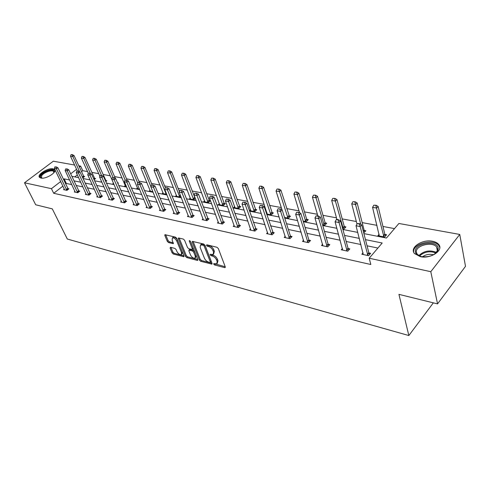 <?xml version="1.0" encoding="UTF-8"?>
<svg xmlns="http://www.w3.org/2000/svg" width="490" height="490" viewBox="0 0 490 490"><rect width="100%" height="100%" fill="white"/><g stroke="black" fill="none" stroke-linecap="round" stroke-linejoin="round"><path stroke-width="0.73" d="M213.701 264.104L214.626 264.968L224.69 267.638L225.137 267.62L225.271 266.885L218.326 248.546L216.966 247.272L206.823 244.798L206.443 245.355L207.38 246.231L208.679 246.55C210.59 247.205 212.023 248.546 212.972 250.574L213.56 252.105L213.138 254.531L210.186 254.273L210.1 254.8L211.031 255.67L212.323 256C214.234 256.668 215.655 258.003 216.586 260.006L217.168 261.513L216.752 263.871L213.787 263.589L213.701 264.104M214.798 263.767L225.222 266.762M207.503 244.963L209.5 245.766L208.679 246.55M211.178 254.439L213.132 255.21L212.323 256M53.085 168.842L54.592 169.607C57.306 172.241 45.791 179.377 40.878 178.06L39.445 177.307C36.799 174.618 48.161 167.611 53.085 168.842M432.603 241.276C435.377 241.827 437.411 242.893 438.703 244.467C444.032 250.249 430.643 259.198 420.291 256.65L414.442 253.52C409.217 247.664 422.294 238.942 432.603 241.276M170.532 247.279L170.085 248.02L172.106 252.864L173.356 254.041L183.897 256.723L183.995 256L176.78 238.361L175.5 237.148L164.916 234.673L164.824 235.427L167.317 241.392L168.572 242.581L173.276 243.659L172.143 239.947L172.407 237.926C174.036 237.724 175.5 238.783 176.804 241.105L181.557 252.699L181.3 254.647C179.671 254.843 178.213 253.789 176.915 251.493L176.124 249.582L174.863 248.393L170.532 247.279M363.917 233.614L386.457 238.036L398.903 223.477L459.749 234.441L465.5 266.333L437.552 303.886L398.927 294.355L408.844 335.54L67.302 239.028L52.301 208.875L35.69 204.777L24.5 182.782L53.337 161.198L74.584 165.026M437.552 303.886L430.796 271.699L369.203 258.224L382.206 243.009L365.466 239.635M62.861 186.163L53.698 193.287L370.826 264.502L369.203 258.224M53.698 193.287L51.438 188.675L24.5 182.782M199.387 260.061L200.68 261.28L211.943 264.135L212.066 263.406L205.034 245.288L203.699 244.032L192.386 241.386L192.27 242.158L199.387 260.061L200.19 259.284L201.482 260.502L212.017 263.283M197.292 260.38L186.8 257.599L185.526 256.405L178.323 238.74L178.427 237.975L183.291 239.053L184.589 240.272L187.523 247.542L188.815 248.761L192.215 249.508L192.325 248.761L189.287 241.154L189.367 240.614L190.555 241.466L197.807 259.639L197.697 260.368L197.292 260.38L197.862 259.829M459.749 234.441L430.796 271.699M408.844 335.54L433.344 302.845M94.098 179.775L95.605 178.581L94.503 178.366M117.833 183.493L118.451 182.99L117.533 182.813M113.864 184.081L112.737 183.86L113.496 183.242M139.454 189.085L136.741 188.552L137.555 187.872M163.121 192.803L162.27 193.544L166.686 194.218M190.365 198.058L189.465 198.86L193.991 199.749L195.375 198.505M194.695 197.703L195.1 197.782M219.459 203.662L218.503 204.538L223.342 205.488L225.345 203.62L223.991 203.356M250.586 209.647L249.582 210.614L254.763 211.631L256.766 209.683L255.351 209.408M284.537 217.45L288.481 218.221L290.478 216.188L288.996 215.9M322.561 224.886L324.754 225.314L326.744 223.189L325.176 222.883M363.745 232.934L365.852 230.735L364.205 230.416M394.511 228.61L382.953 226.466M376.982 225.357L362.177 222.607M356.334 221.517L342.204 218.895M336.483 217.829L322.996 215.324M317.391 214.283L304.498 211.888M299.004 210.865L286.681 208.581M281.297 207.576L269.5 205.39M264.22 204.404L252.932 202.309M247.75 201.347L236.94 199.338M231.856 198.389L221.486 196.466M216.5 195.541L206.56 193.691M201.653 192.784L192.123 191.008M187.303 190.114L178.152 188.417M173.417 187.535L164.628 185.9M159.979 185.036L151.533 183.468M146.957 182.617L138.835 181.11M134.34 180.277L126.53 178.826M122.108 178.005L114.599 176.608M110.244 175.8L103.016 174.452M98.729 173.656L91.771 172.364M87.551 171.58L82.755 170.692L81.469 171.69M77.34 174.899L74.774 176.902M379.162 234.232L377.888 235.702L384.626 237.019L386.586 234.735L384.895 234.41M342.737 228.83L343.943 229.063L345.922 226.888L344.317 226.582M303.181 221.094L306.281 221.701L308.277 219.624L306.752 219.33M266.603 213.94L271.319 214.865L273.322 212.881L271.87 212.599M266.413 213.364L266.989 212.795M234.753 206.602L233.779 207.527L238.783 208.501L240.786 206.596L239.402 206.333M204.667 200.814L203.742 201.653L208.422 202.566L210.424 200.741L209.101 200.484M176.523 195.388L175.647 196.159L180.026 197.017L180.786 196.349M152.886 191.706L149.303 191.008L150.142 190.298M126.451 186.543L124.558 186.169L125.354 185.514M105.779 181.619L106.857 180.749L105.736 180.534M101.669 181.698L101.258 181.612L101.534 181.398M82.761 177.968L84.672 176.467L83.594 176.259M78.743 165.779L80.654 166.122L79.362 167.121M82.755 170.692L80.654 166.122M76.562 169.283L70.658 173.84M69.629 179.971L64.147 178.868L63.455 179.401M60.65 181.563L51.438 188.675M359.329 238.397L344.531 235.414M338.529 234.202L324.429 231.36M318.549 230.171L305.105 227.464M299.353 226.3L286.521 223.716M280.886 222.576L268.636 220.108M263.106 218.993L251.407 216.629M245.986 215.539L234.796 213.285M229.479 212.207L218.779 210.051M213.56 208.997L203.319 206.933M198.199 205.898L188.387 203.92M183.358 202.909L173.962 201.01M169.019 200.018L160.01 198.199M155.159 197.219L146.516 195.479M141.745 194.518L133.452 192.846M128.766 191.896L120.803 190.292M116.191 189.361L108.541 187.823M104.009 186.904L96.659 185.422M92.2 184.522L85.138 183.101M80.746 182.213L73.953 180.847M71.828 176.32L78.621 177.656M83.018 178.519L90.087 179.904M94.552 180.779L101.908 182.219M106.446 183.113L114.097 184.614M118.715 185.52L126.683 187.082M131.381 188.001L139.681 189.63M144.458 190.567L153.113 192.264M157.976 193.219L166.998 194.989M171.941 195.957L181.361 197.807M186.396 198.793L196.221 200.722M201.353 201.727L211.613 203.742M216.843 204.765L227.562 206.866M232.891 207.913L244.106 210.112M249.539 211.178L261.268 213.481M266.805 214.565L279.086 216.972M284.739 218.081L297.602 220.604M303.371 221.737L316.852 224.383M322.751 225.541L336.893 228.309M342.914 229.492L357.761 232.407M71.816 184.595L66.334 183.462L65.648 183.995M66.334 183.462L64.147 178.868M377.894 248.05L367.053 245.802M360.94 244.535L346.191 241.478M340.201 240.241L326.15 237.325M320.288 236.113L306.887 233.332M301.142 232.144L288.353 229.492M282.73 228.322L270.511 225.792M264.998 224.647L253.324 222.227M247.916 221.106L236.756 218.791M231.452 217.689L220.77 215.478M215.563 214.4L205.341 212.28M200.226 211.221L190.439 209.187M185.416 208.146L176.032 206.204M171.102 205.181L162.104 203.313M157.259 202.309L148.629 200.52M143.864 199.534L135.583 197.819M130.897 196.845L122.947 195.198M118.341 194.242L110.703 192.656M106.171 191.719L98.827 190.194M94.368 189.275L87.312 187.811M82.926 186.898L76.14 185.489M67.847 188.57L68.943 188.803L66.946 190.371L63.535 189.636L64.257 189.073L54.347 168.45L56.399 168.836L66.842 190.353M78.688 190.892L79.809 191.131L77.8 192.723L74.284 191.964L75.025 191.382M89.854 193.274L90.993 193.519L88.978 195.143L85.358 194.359L86.111 193.758M101.356 195.737L102.52 195.988L100.499 197.642L96.769 196.833L97.541 196.202M113.215 198.272L114.403 198.53L112.369 200.208L108.523 199.375L109.313 198.726M125.446 200.888L126.659 201.145L124.619 202.86L120.65 202.003L121.459 201.329M138.064 203.589L139.301 203.852L137.255 205.598L133.164 204.71L133.99 204.012M151.092 206.37L152.359 206.645L150.301 208.422L146.075 207.509L146.92 206.774M164.548 209.248L165.841 209.524L163.776 211.343L159.409 210.394L160.279 209.634M178.452 212.225L179.769 212.507L177.705 214.357L173.191 213.383L174.085 212.587M192.827 215.294L194.175 215.588L192.105 217.474L187.437 216.464L188.356 215.631M207.699 218.479L209.077 218.773L207.007 220.702L202.174 219.655L203.117 218.785M223.091 221.768L224.506 222.068L222.429 224.046L217.425 222.962L218.399 222.043M239.04 225.18L240.486 225.486L238.41 227.501L233.222 226.38L234.22 225.418M255.566 228.714L257.048 229.032L254.971 231.09L249.594 229.926L250.623 228.91M272.703 232.376L274.222 232.701L272.146 234.808L266.572 233.601L267.632 232.536M290.49 236.18L292.046 236.517L289.976 238.673L284.188 237.417L285.284 236.284M308.963 240.131L310.562 240.474L308.492 242.679L302.483 241.38L303.616 240.18M328.165 244.234L329.801 244.59L327.743 246.85L321.489 245.496L322.665 244.216M348.133 248.504L349.811 248.865L347.765 251.186L341.26 249.778L342.473 248.412M368.915 252.95L370.642 253.318L368.603 255.7L361.834 254.23L363.096 252.773M217.254 263.381L217.97 260.717L217.168 261.513M213.132 255.21C215.043 255.878 216.464 257.207 217.395 259.21L217.97 260.717M213.64 254.047L214.375 251.315L213.56 252.105M209.5 245.766C211.411 246.415 212.844 247.75 213.787 249.784L214.375 251.315M193.115 241.454L200.19 259.284M209.959 262.493L210.339 261.966L204.159 246.084L203.221 245.214L200.569 244.939L200.171 247.389L204.422 258.193C205.353 260.159 206.749 261.476 208.618 262.138L209.959 262.493M210.357 262.377L211.141 261.182L210.339 261.966M200.912 244.62L201.39 244.161L202.689 244.1L204.042 244.43L204.973 245.3L211.141 261.182M197.758 259.522L187.596 256.84L186.8 257.599M179.168 238.048L186.329 255.645L187.596 256.84M192.356 249.373L193.14 247.989L190.457 241.276M190.524 254.996C191.835 257.342 193.336 258.408 195.026 258.199L195.32 256.246L193.673 252.13L192.374 250.911L188.981 250.157L188.877 250.898L190.524 254.996M195.4 257.844L196.123 255.474L195.32 256.246M189.655 249.526L193.183 250.145L194.481 251.364L196.123 255.474M181.649 254.316L182.482 252.295M177.447 239.99C176.088 237.864 174.679 236.927 173.221 237.178L172.872 237.497M165.669 234.753L168.125 240.651L169.381 241.833L173.338 242.832M170.93 247.377L172.903 252.117L174.152 253.293L183.946 255.878M385.661 235.813L384.803 234.153L378.139 206.449L376.688 208.072L372.578 207.38L379.309 235.978M376.099 205.279L373.803 205.206L376.099 205.279L378.139 206.449M383.94 236.884L375.855 205.549M372.578 207.38L373.803 205.206M359.311 223.961L359.562 223.679L357.247 223.569L359.311 223.961L360.15 226.545L361.663 224.849L368.835 252.718L369.723 254.396M363.274 254.543L356.022 225.761L360.15 226.545L367.941 255.553M357.247 223.569L356.022 225.761M361.663 224.849L359.562 223.679M364.952 231.758L364.113 230.165L357.137 202.927L355.673 204.514L351.728 203.846L356.99 224.028M355.115 201.776L352.892 201.715L355.115 201.776L357.137 202.927M360.787 224.359L354.87 202.045M351.728 203.846L352.892 201.715M345.04 227.856L344.225 226.331L336.955 199.553L335.485 201.096L331.693 200.459L336.924 219.434M334.952 198.419L332.808 198.358L334.952 198.419L336.955 199.553M343.343 228.946L334.707 198.677M331.693 200.459L332.808 198.358M338.229 220.004L338.48 219.728L336.501 219.355L336.244 219.63L338.229 220.004L339.037 222.534L340.562 220.886L348.047 248.277L348.911 249.888M342.663 250.078L335.08 221.78L339.037 222.534L347.147 251.052M336.244 219.63L335.08 221.78M340.562 220.886L338.48 219.728M317.992 216.206L318.249 215.937L316.087 215.851L317.992 216.206L318.776 218.687L320.307 217.076L328.079 244.014L328.919 245.557M322.861 245.79L314.978 217.964L318.776 218.687L327.173 246.727M316.087 215.851L314.978 217.964M320.307 217.076L318.249 215.937M438.183 248.357L437.919 250.225C434.716 255.437 429.062 257.544 420.959 256.552C417.455 255.621 415.581 253.936 415.349 251.505C414.381 242.991 437.901 239.647 438.183 248.357M434.814 253.936L437.215 250.856L437.46 249.122L436.608 247.021C432.578 241.178 415.483 245.441 416.329 252.038L417.192 254.267L420.867 256.527M439.787 247.468L438.832 245.533C433.828 238.299 412.666 243.573 413.67 251.738M422.435 256.821C425.755 254.469 429.43 253.789 433.472 254.769M42.165 178.17L41.975 178.133C40.499 177.723 40.174 176.804 41.007 175.389C43.426 171.102 55.192 167.99 54.157 171.935L53.765 172.89M53.808 172.799L53.649 171.531C52.283 169.387 43.537 172.468 41.699 175.745L41.528 177.699L42.22 178.17M54.898 170.361L54.892 170.355C53.196 167.696 42.361 171.512 40.07 175.573L39.58 177.454M325.881 224.108L325.084 222.644L317.557 196.3L316.081 197.813L312.43 197.194L317.845 215.863M315.572 195.185L313.502 195.13L315.572 195.185L317.557 196.3M324.196 225.204L315.321 195.436M312.43 197.194L313.502 195.13M298.557 212.556L296.726 212.213L298.557 212.556L299.317 214.988L300.854 213.413L308.878 239.91L309.698 241.392M303.825 241.668L295.66 214.295L299.317 214.988L307.965 242.568M296.726 212.213L295.66 214.295M300.854 213.413L298.808 212.299M307.432 220.506L306.654 219.091L298.888 193.17L297.412 194.653L293.902 194.058L299.568 212.709M296.922 192.074L294.919 192.031L296.922 192.074L298.888 193.17M305.76 221.596L296.677 192.325M293.902 194.058L294.919 192.031M279.87 209.052L278.106 208.722L279.87 209.052L280.611 211.435L282.148 209.898L290.405 235.966L291.207 237.393M285.499 237.699L277.095 210.767L280.611 211.435L289.486 238.563M278.106 208.722L277.095 210.767M282.148 209.898L280.127 208.795M289.651 217.027L280.917 190.163L279.435 191.608L276.054 191.039L282.007 209.818M278.969 189.085L277.034 189.042L278.969 189.085L280.917 190.163M287.998 218.124L278.724 189.324M276.054 191.039L277.034 189.042M261.887 205.678L260.196 205.359L261.887 205.678L262.609 208.011L264.147 206.511L273.396 233.54M267.852 233.877L259.222 207.374L262.609 208.011L271.699 234.71M260.196 205.359L259.222 207.374M264.147 206.511L262.144 205.426M272.514 213.683L263.602 187.26L262.119 188.675L258.861 188.123L267.185 214.057M261.672 186.2L259.792 186.163L261.672 186.2L263.602 187.26M270.872 214.779L261.421 186.433M258.861 188.123L259.792 186.163M244.577 202.431L242.948 202.125L244.577 202.431L245.282 204.722L246.819 203.252L256.239 229.828M250.849 230.196L242.017 204.103L245.282 204.722L254.555 230.998M242.948 202.125L242.017 204.103M246.819 203.252L244.835 202.186M255.976 210.455L246.905 184.467L245.423 185.851L242.281 185.318L250.788 210.853M244.994 183.419L243.175 183.389L244.994 183.419L246.905 184.467M254.347 211.545L244.749 183.652M242.281 185.318L243.175 183.389M227.905 199.301L226.331 199.007L227.905 199.301L228.585 201.549L230.122 200.116L239.696 226.257M234.453 226.65L225.443 200.955L228.585 201.549L238.024 227.421M226.331 199.007L225.443 200.955M230.122 200.116L228.162 199.063M240.008 207.337L230.796 181.766L229.314 183.125L226.282 182.611L234.961 207.754M228.904 180.737L227.139 180.706L228.904 180.737L230.796 181.766M238.397 208.428L228.659 180.963M226.282 182.611L227.139 180.706M211.827 196.288L210.308 196L211.827 196.288L212.489 198.493L214.026 197.084L223.728 222.809M218.626 223.22L209.457 197.917L212.489 198.493L222.074 223.967M210.308 196L209.457 197.917M214.026 197.084L212.084 196.049M224.585 204.33L215.245 179.162L213.763 180.492L210.835 179.995L219.667 204.765M213.371 178.146L211.656 178.121L213.371 178.146L215.245 179.162M222.987 205.414L213.126 178.366M210.835 179.995L211.656 178.121M209.677 201.421L200.226 176.645L198.744 177.95L195.914 177.466L204.881 201.874M198.364 175.647L196.704 175.622L198.364 175.647L200.226 176.645M208.091 202.505L198.119 175.861M195.914 177.466L196.704 175.622M195.259 198.609L185.704 174.213L184.222 175.487L181.49 175.028L190.579 199.081M183.866 173.227L182.249 173.209L183.866 173.227L185.704 174.213M193.685 199.687L183.615 173.442M181.49 175.028L182.249 173.209M179.389 191.572L171.659 171.861L170.183 173.111L167.537 172.664L176.737 196.374M169.84 170.888L168.272 170.875L169.84 170.888L171.659 171.861M179.744 196.962L169.595 171.096M167.537 172.664L168.272 170.875M165.406 187.842L158.074 169.583L156.598 170.814L154.038 170.379L163.335 193.752M156.267 168.627L154.742 168.615L156.267 168.627L158.074 169.583M166.251 194.322L156.022 168.829M154.038 170.379L154.742 168.615M152.084 184.816L144.918 167.378L143.447 168.585L140.967 168.168L150.357 191.216M143.129 166.435L141.647 166.429L143.129 166.435L144.918 167.378M150.902 186.653L142.884 166.637M140.967 168.168L141.647 166.429M139.393 182.439L132.171 165.246L130.708 166.429L128.306 166.024L137.77 188.754M130.401 164.315L128.956 164.309L130.401 164.315L132.171 165.246M137.794 183.229L130.162 164.511M128.306 166.024L128.956 164.309M127.192 180.369L119.823 163.176L118.366 164.34L116.032 163.942L125.569 186.365M118.072 162.257L116.663 162.257L118.072 162.257L119.823 163.176M125.091 179.971L117.827 162.453M116.032 163.942L116.663 162.257M113.625 183.53L113.729 184.05M115.401 178.446L107.849 161.167L106.397 162.312L104.137 161.927L111.8 179.328M106.11 160.261L104.738 160.267L106.11 160.261L107.849 161.167M113.061 177.503L105.871 160.457M104.137 161.927L104.738 160.267M106.22 181.269L96.23 159.226L94.784 160.346L92.592 159.973L99.874 176.222M94.509 158.331L93.174 158.331L94.509 158.331L96.23 159.226M101.485 175.334L94.27 158.515M92.592 159.973L93.174 158.331M196.312 193.372L194.849 193.103L196.312 193.372L196.956 195.541L198.493 194.163L208.317 219.477M203.35 219.912L194.034 194.983L196.956 195.541L206.682 220.635M194.849 193.103L194.034 194.983M198.493 194.163L196.57 193.146M181.337 190.567L179.928 190.304L181.337 190.567L181.968 192.693L183.499 191.345L193.434 216.268M188.589 216.715L179.144 192.154L181.968 192.693L191.804 217.413M179.928 190.304L179.144 192.154M183.499 191.345L181.594 190.341M166.876 187.854L165.51 187.596L166.876 187.854L167.482 189.942L169.013 188.619L179.04 213.156M174.318 213.628L164.756 189.422L167.482 189.942L177.429 214.302M165.51 187.596L164.756 189.422M169.013 188.619L167.127 187.633M152.892 185.226L151.575 184.981L152.892 185.226L153.486 187.284L155.012 185.986L165.124 210.155M160.518 210.639L150.853 186.782L153.486 187.284L163.525 211.288M151.575 184.981L150.853 186.782M155.012 185.986L153.15 185.012M139.374 182.69L138.094 182.452L139.374 182.69L139.956 184.712L141.475 183.444L151.655 207.252M147.159 207.742L137.402 184.228L139.956 184.712L150.075 208.373M138.094 182.452L137.402 184.228M141.475 183.444L139.626 182.482M126.291 180.234L125.054 180.008L126.291 180.234L126.855 182.225L128.374 180.975L138.615 204.44M134.229 204.943L124.387 181.753L126.855 182.225L137.047 205.555M125.054 180.008L124.387 181.753M128.374 180.975L126.543 180.032M113.625 177.864L112.431 177.637L113.625 177.864L114.176 179.812L115.689 178.593L125.985 201.715M121.698 202.229L111.787 179.358L114.176 179.812L124.429 202.823M112.431 177.637L111.787 179.358M115.689 178.593L113.876 177.656M101.356 175.561L100.199 175.34L101.356 175.561L101.896 177.478L103.402 176.284L113.741 199.075M109.552 199.602L99.58 177.043L101.896 177.478L112.204 200.171M100.199 175.34L99.58 177.043M103.402 176.284L101.608 175.359M89.468 173.331L88.341 173.117L89.468 173.331L89.995 175.218L91.495 174.042L101.871 196.514M97.773 197.047L87.747 174.795L89.995 175.218L100.346 197.605M88.341 173.117L87.747 174.795M91.495 174.042L89.719 173.135M77.941 171.163L76.85 170.961L77.941 171.163L78.455 173.025L79.944 171.868L90.356 194.034M86.35 194.573L76.275 172.615L78.455 173.025L88.843 195.118M76.85 170.961L76.275 172.615M79.944 171.868L78.192 170.973M94.974 179.083L84.954 157.333L83.514 158.435L81.389 158.08L88.304 173.233M83.251 156.451L81.946 156.457L83.251 156.451L84.954 157.333M90.344 173.454L83.012 156.635M81.389 158.08L81.946 156.457M66.756 169.068L65.703 168.866L66.756 169.068L67.265 170.9L68.747 169.767L79.178 191.627M75.258 192.172L65.145 170.502L67.265 170.9L77.683 192.699M65.703 168.866L65.145 170.502M68.747 169.767L67.008 168.879M84.053 176.957L74.008 155.502L72.575 156.586L70.511 156.237L77.267 170.802M72.324 154.632L71.05 154.638L72.324 154.632L74.008 155.502M79.552 171.665L72.085 154.809M70.511 156.237L71.05 154.638M55.909 167.029L54.88 166.839L55.909 167.029L56.399 168.836L57.875 167.721L68.331 189.293M64.49 189.844L64.264 189.085M54.88 166.839L54.347 168.45M57.875 167.721L56.154 166.845M215.429 264.177L214.626 264.968M208.201 245.447L207.38 246.231M211.839 254.886L211.031 255.67M217.395 259.21L216.586 260.006M213.787 249.784L212.972 250.574M225.308 267.013L224.69 267.638M193.036 241.435L192.27 242.158M212.115 263.565L211.521 264.147M201.482 260.502L200.68 261.28M204.973 245.3L204.159 246.084M204.042 244.43L203.221 245.214M202.689 244.1L201.874 244.878M186.329 255.645L185.526 256.405M179.095 238.03L178.323 238.74M193.14 247.989L192.325 248.761M189.808 240.664L189.287 241.154M194.481 251.364L193.673 252.13M193.183 250.145L192.374 250.911M190.181 249.379L189.373 250.145M182.341 251.958L181.557 252.699M177.601 240.363L176.804 241.105M173.448 243.181L172.909 243.677M169.381 241.833L168.572 242.581M168.125 240.651L167.317 241.392M165.589 234.735L164.824 235.427M184.062 256.215L183.517 256.736M174.152 253.293L173.356 254.041M172.903 252.117L172.106 252.864M170.808 247.346L170.085 248.02M384.803 234.153L383.394 235.794M384.956 234.539L383.548 236.18M367.524 254.812L368.995 253.103M367.365 254.426L368.835 252.718M364.113 230.165L363.274 231.115M364.272 230.545L363.384 231.543M344.225 226.331L342.798 227.893M344.384 226.705L342.957 228.267M346.73 250.323L348.206 248.657M346.571 249.943L348.047 248.277M326.757 246.011L328.239 244.388M326.591 245.637L328.079 244.014M418.815 255.645C423.862 250.849 429.712 249.759 436.37 252.375M435.873 252.963C429.712 250.733 424.254 251.75 419.501 256.013M325.084 222.644L323.651 224.169M325.244 223.005L323.81 224.536M307.555 241.864L309.043 240.278M307.389 241.496L308.878 239.91M306.654 219.091L305.221 220.58M306.814 219.446L305.38 220.941M289.076 237.877L290.57 236.327M288.91 237.515L290.405 235.966M288.898 215.667L287.459 217.125M289.057 216.023L287.618 217.48M271.289 234.036L272.783 232.517M271.123 233.675L272.618 232.162M271.772 212.366L270.333 213.793M271.938 212.715L270.492 214.142M254.145 230.337L255.645 228.855M253.979 229.982L255.474 228.499M255.253 209.181L253.808 210.578M255.419 209.524L253.973 210.921M237.619 226.766L239.114 225.314M237.454 226.417L238.949 224.971M239.304 206.106L237.858 207.478M239.463 206.443L238.024 207.815M221.676 223.324L223.171 221.903M221.505 222.981L223.005 221.566M223.893 203.136L222.454 204.477M224.059 203.466L222.613 204.808M208.997 200.263L207.558 201.58M209.163 200.594L207.723 201.905M194.597 197.488L193.158 198.775M194.757 197.813L193.317 199.099M180.302 195.112L179.218 196.067M180.436 195.455L179.383 196.386M166.208 193.023L165.724 193.44M166.343 193.36L165.889 193.752M105.638 180.338L105.319 180.589M105.797 180.632L105.46 180.902M206.284 219.998L207.778 218.614M206.112 219.661L207.607 218.277M191.412 216.788L192.901 215.429M191.241 216.458L192.735 215.098M177.037 213.683L178.525 212.354M176.872 213.358L178.36 212.029M163.139 210.682L164.622 209.377M162.968 210.363L164.456 209.059M149.689 207.778L151.165 206.498M149.517 207.46L151 206.18M136.667 204.967L138.143 203.711M136.496 204.655L137.972 203.399M124.05 202.241L125.52 201.01M123.884 201.935L125.354 200.704M111.824 199.602L113.288 198.395M111.659 199.301L113.123 198.089M99.972 197.041L101.43 195.853M99.807 196.747L101.265 195.559M88.476 194.561L89.927 193.397M88.304 194.267L89.756 193.097M94.405 178.176L93.645 178.776M94.564 178.464L93.78 179.083M77.316 192.154L78.761 191.002M77.144 191.86L78.59 190.714M83.49 176.069L82.314 176.994M83.649 176.357L82.455 177.294M66.475 189.814L67.914 188.687M66.309 189.526L67.749 188.399M54.592 169.607L54.868 170.183M438.703 244.467L438.948 245.686M201.39 244.161L200.569 244.939M189.789 249.392L188.981 250.157M173.221 237.178L172.407 237.926M437.215 250.856L437.919 250.225M437.313 250.549L436.608 247.021M54.041 172.345L53.649 171.531M53.876 172.547L54.157 171.935"/></g></svg>
